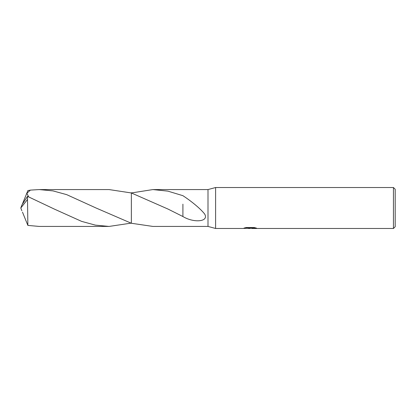 <?xml version="1.0" encoding="UTF-8"?>
<svg xmlns="http://www.w3.org/2000/svg" width="416" height="416" viewBox="0 0 416 416"><rect width="100%" height="100%" fill="white"/><g stroke="black" fill="none" stroke-linecap="round" stroke-linejoin="round"><path stroke-width="0.62" d="M215.602 228.478L208 226.429L208 189.571L215.602 187.522L215.602 228.478M249.73 228.478L247.348 228.275M251.607 228.181L248.763 228.478M393.442 228.478L393.442 187.522L395.2 189.28L395.2 226.72L393.442 228.478L251.898 228.478M215.608 187.522L393.442 187.522M242.762 228.478L215.608 228.478M242.762 228.472L250.552 228.088L244.005 228.088L246.137 227.552L254.212 227.552L256.552 228.15L251.898 228.472M208 226.429L152.89 226.429L131.368 223.267L131.362 192.962L152.89 189.571L208 189.571M152.89 189.571L167.877 191.131L182.915 195.686C189.311 199.841 199.576 207.584 204.672 214.042C209.217 221.816 193.866 223.2 182.91 216.533L168.038 209.082L131.368 192.962M250.047 228.181L255.252 227.786M245.086 227.786L250.552 227.786L250.552 228.088M131.362 223.267L96.044 208L66.674 194.636L52.962 190.892L39.192 189.571L109.07 189.571L131.362 192.962L131.362 223.267L131.362 192.962M182.915 204.168L182.91 216.351M130.972 223.153L109.07 226.429L95.337 225.118L81.635 221.385L54.35 209.092L27.508 196.373L21.954 204.854L20.8 208L27.508 199.467L27.508 196.373M27.508 199.467L27.872 225.41L39.192 226.429L109.07 226.429M28.652 196.836L26.879 193.279L30.394 190.112L39.192 189.571M130.972 192.847L131.362 192.733M22.49 212.16L27.872 225.41M22.49 203.84L27.872 190.59L30.394 190.112M21.845 210.725L20.8 208M251.82 228.462L251.82 228.171M167.669 208.894L168.038 209.082M54.35 209.092L54.002 208.91"/></g></svg>
